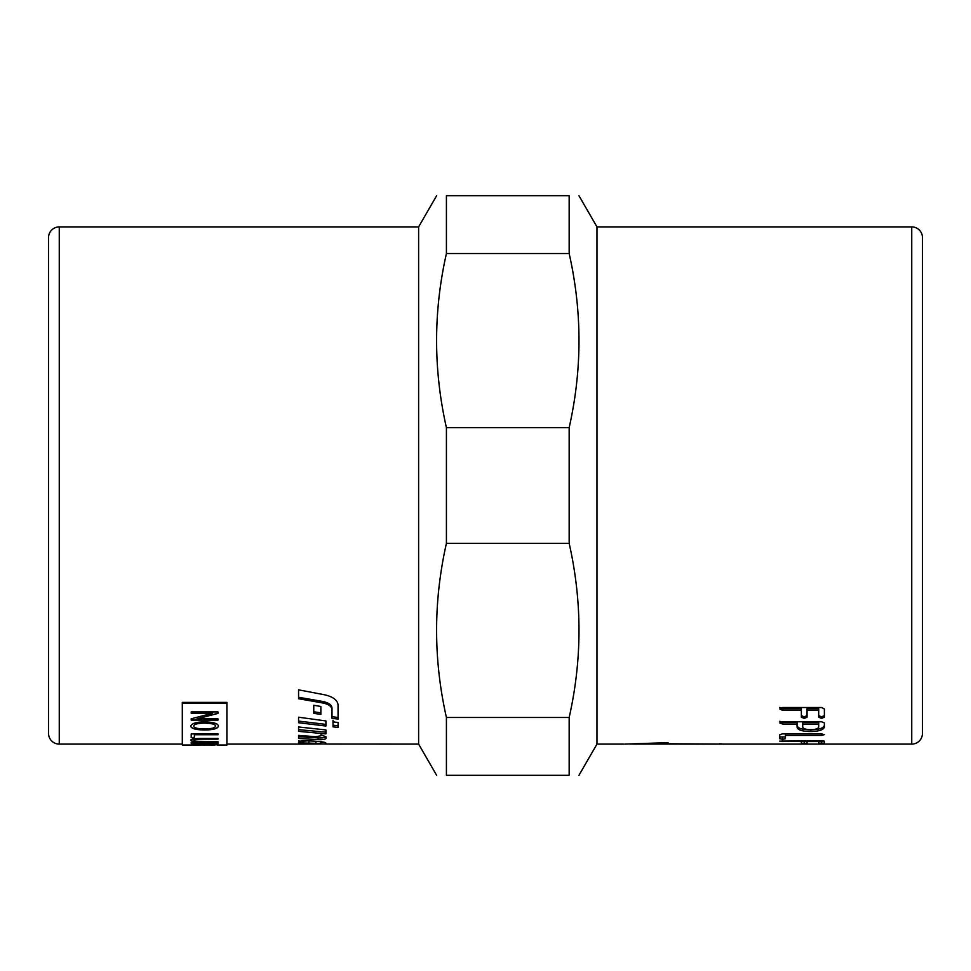 <?xml version="1.0" encoding="UTF-8"?>
<svg xmlns="http://www.w3.org/2000/svg" width="971" height="971" viewBox="0 0 971 971"><rect width="100%" height="100%" fill="white"/><g stroke="black" fill="none" stroke-linecap="round" stroke-linejoin="round"><path stroke-width="1.46" d="M911.745 226.898L911.745 744.102A10.705 10.705 0 0 0 922.45 733.396L922.45 237.604A10.705 10.705 0 0 0 911.745 226.898L596.971 226.898L596.971 744.102L578.947 775.319M59.255 226.898A10.705 10.705 0 0 0 48.55 237.604L48.55 733.396A10.705 10.705 0 0 0 59.255 744.102L59.255 226.898L418.622 226.898L418.622 744.102L436.634 775.319M446.417 427.665L569.164 427.665C582.26 369.611 582.26 311.57 569.164 253.528L569.164 195.681C582.26 195.681 582.26 195.681 569.164 195.681C582.26 195.681 582.26 195.681 569.164 195.681L446.417 195.681C433.321 195.681 433.321 195.681 446.417 195.681C433.321 195.681 433.321 195.681 446.417 195.681L446.417 253.528C433.321 311.57 433.321 369.611 446.417 427.665L446.417 543.335C433.321 601.389 433.321 659.43 446.417 717.472L446.417 775.319C433.321 775.319 433.321 775.319 446.417 775.319C433.321 775.319 433.321 775.319 446.417 775.319L569.164 775.319C582.26 775.319 582.26 775.319 569.164 775.319C582.26 775.319 582.26 775.319 569.164 775.319L569.164 717.472C582.26 659.43 582.26 601.389 569.164 543.335L446.417 543.335M569.164 427.665L569.164 543.335M298.57 740.994L303.632 741.65M320.855 741.71L320.855 743.434L303.632 743.009L303.632 741.237L307.479 740.837M303.632 743.009L298.57 742.779L298.57 741.832C299.384 741.067 302.466 740.739 307.807 740.849L314.604 741.176C321.729 741.65 325.503 742.269 325.916 743.033L325.916 744.053L418.622 744.102M298.57 743.75L320.855 743.434M325.916 743.98L298.57 744.102M298.57 689.944L298.57 697.263L322.809 701.487C328.586 702.701 331.657 704.861 331.997 707.968L331.997 716.671L338.066 717.496M338.066 719.11L331.997 718.273L331.997 709.522C331.657 706.378 328.586 704.206 322.809 702.98L298.57 698.732L298.57 689.835L324.642 694.799C333.102 696.753 337.568 700.164 338.066 705.031L338.066 719.11M331.997 707.968L331.997 709.522M298.57 735.399L315.599 736.734L320.867 735.787L320.867 734.78L325.916 736.819L325.916 738.518C325.212 739.417 322.578 739.805 318.003 739.647L298.57 738.433L298.57 735.399L298.57 736.698L318.003 737.899C322.578 738.045 325.212 737.669 325.916 736.771M298.57 729.646L325.916 732.183M325.916 729.937L325.916 733.894L298.57 731.345L298.57 726.976L325.916 729.937M325.916 724.39L298.57 721.089M325.916 720.943L325.916 726.041L298.57 722.727L298.57 717.217L325.916 720.943M320.855 712.823L313.767 711.779M320.855 706.463L320.855 714.401L313.767 713.345L313.767 705.286L320.855 706.463M333.004 720.227L333.004 725.191L338.066 725.762L338.066 722.57M333.004 726.854L333.004 721.866L338.066 722.509L338.066 727.437L333.004 726.854M182.305 703.125L182.305 702.385L226.898 702.385L226.898 703.125L182.305 703.125L182.305 745L214.931 744.975M446.417 717.472L569.164 717.472M569.164 253.528L446.417 253.528M630.228 744.053L717.351 744.102L666.082 743.944L663.848 743.288L639.622 744.041M642.693 743.992L644.659 743.956M658.107 743.543L659.612 743.483M818.687 726.988L818.687 724.038L802.726 724.038L802.726 726.988C803.126 728.687 805.809 729.597 810.749 729.707C815.604 729.597 818.25 728.687 818.687 726.988M624.79 744.102L664.917 742.754L668.303 742.936L668.303 743.762L721.805 744.102L911.745 744.102M779.749 741.14L821.551 740.691L824.379 741.14L824.379 743.179L818.687 743.179L818.687 741.553L807.059 741.553L807.059 743.179L804.231 743.41L801.366 743.179L801.366 741.553L779.749 741.14M782.614 733.87L821.515 733.87L824.343 734.659L821.515 735.411L785.442 735.411L785.442 738.737L782.614 739.295L779.749 738.737L779.749 734.659L782.614 733.87M721.805 743.859L719.584 743.762M779.749 708.976L782.614 707.519L821.551 707.519L824.379 708.976L824.379 717.181L821.551 718.443L818.687 717.181L818.687 710.408L807.059 710.408L807.059 717.181L804.231 718.443L801.366 717.181L801.366 710.408L782.614 710.408L779.749 708.976M821.551 721.769L824.379 722.922L824.379 726.988C823.602 729.864 819.063 731.369 810.749 731.527C802.107 731.454 797.531 729.937 797.033 726.988L797.033 724.038L782.614 724.038L779.749 722.922L782.614 721.769L821.551 721.769M824.379 725.325C823.602 728.177 819.063 729.682 810.749 729.84C802.107 729.755 797.531 728.262 797.033 725.325M779.749 721.283L782.614 722.388L797.033 722.388L797.033 724.038M818.687 724.038L818.687 722.388L802.726 722.388L802.726 724.038M824.379 715.591L821.551 716.841L818.687 715.591M807.059 710.408L807.059 708.854L818.687 708.854L818.687 710.408M807.059 715.591L804.231 716.841L801.366 715.591M779.749 707.434L782.614 708.854L801.366 708.854L801.366 710.408M785.442 733.87L785.442 735.411M785.442 736.989L779.749 736.989M824.379 741.14L818.687 741.395M818.687 740.691L818.687 741.553M807.059 740.691L807.059 741.553M807.059 741.395L801.366 741.395M801.366 740.691L801.366 741.553M217.419 745L226.898 745L226.898 703.125M215.404 726.138C215.696 724.342 211.957 723.334 204.201 723.116C197.514 723.286 194.054 724.293 193.812 726.126C193.945 727.898 197.55 728.833 204.59 728.93C211.472 728.869 215.077 727.934 215.404 726.138L215.404 725.98C215.696 724.172 211.957 723.164 204.201 722.958C197.514 723.128 194.054 724.123 193.812 725.956L193.812 726.126M214.809 742.949L206.738 742.949L207.041 743.81L210.707 744.017L214.809 743.483L214.809 742.779L206.738 742.949M203.57 742.949L194.382 742.949L194.503 743.798L198.982 744.102L203.57 743.555L203.57 742.779L194.382 742.949M215.016 744.745L206.168 744.745L215.016 744.599M210.671 744.988L213.365 745M190.765 726.138C191.627 723.456 196.118 722.036 204.25 721.854C213.426 722.084 218.147 723.504 218.439 726.138C217.856 728.626 213.232 729.913 204.553 729.986C195.741 729.852 191.153 728.566 190.765 726.138M191.214 713.321L191.214 711.925L217.965 711.925L217.965 713.418L196.967 718.88L217.965 718.88L217.965 720.118L191.214 720.118L191.214 718.783L212.224 713.321L191.214 713.321M191.214 737.632L191.214 733.906L217.965 733.906L217.965 734.756L194.382 734.756L194.382 737.632L191.214 737.632M202.538 741.371L217.965 741.844L202.514 741.844C194.904 741.965 190.996 741.456 190.765 740.315C190.632 739.065 194.54 738.446 202.514 738.47L217.965 738.47L217.965 739.113L202.538 739.113C196.506 739.101 193.654 739.489 193.969 740.266C193.484 741.043 196.336 741.407 202.538 741.371M191.214 743.604L191.214 742.56L217.965 742.56L217.965 743.58L211.12 744.259L191.214 743.604M206.338 744.975L204.104 745M202.065 744.951L198.339 744.988M217.965 744.781L215.016 744.818M206.168 744.818L203.388 744.988M203.388 744.806L202.065 744.818M217.965 743.41L205.451 744.004M205.451 743.822L191.214 743.422M217.965 741.674L202.514 741.674C194.904 741.783 190.996 741.274 190.765 740.145M217.965 738.943L202.538 738.943C196.506 738.931 193.654 739.307 193.969 740.096L193.969 740.266M217.965 734.586L194.382 734.756M194.382 737.462L191.214 737.462M217.965 713.26L196.967 718.88M217.965 719.96L191.214 719.96M191.214 713.163L212.224 713.321M218.439 725.968C217.856 728.456 213.232 729.743 204.553 729.816C195.741 729.682 191.153 728.396 190.765 725.968M308.912 740.897L308.912 742.621M315.903 741.249L315.903 742.851M322.809 701.487L322.809 702.98M318.003 737.899L318.003 739.647M810.749 729.84L810.749 731.527M782.614 722.388L782.614 724.038M821.551 716.841L821.551 718.443M804.231 716.841L804.231 718.443M782.614 708.854L782.614 710.408M666.082 742.718L666.082 743.944M821.515 733.87L821.515 735.411M782.614 737.547L782.614 739.295M821.551 741.626L821.551 743.41M804.231 741.626L804.231 743.41M782.614 740.691L782.614 741.553M418.622 226.898L436.634 195.681M596.971 226.898L578.947 195.681M320.855 742.317L324.363 742.317M59.255 744.102L182.305 744.102M226.898 744.102L300.294 744.102M596.971 744.102L623.722 744.102"/></g></svg>
